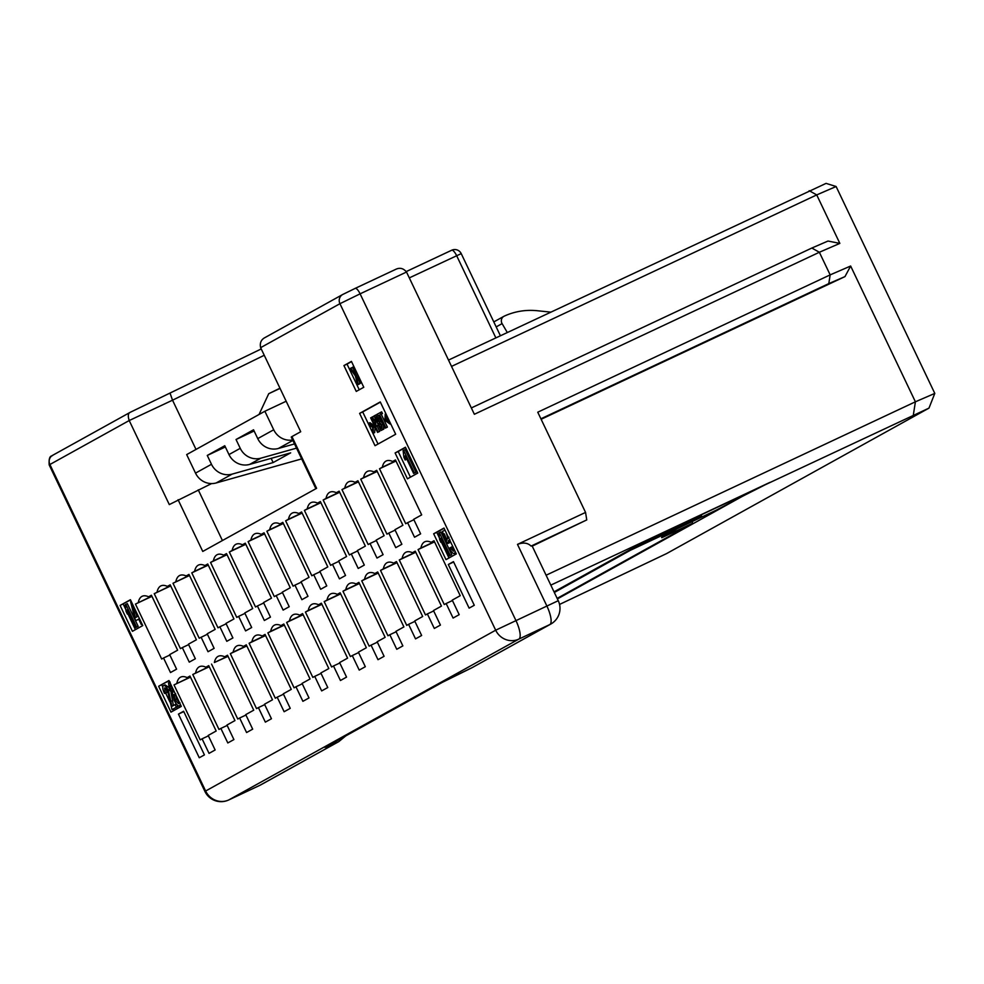 <?xml version="1.0" encoding="UTF-8"?>
<svg xmlns="http://www.w3.org/2000/svg" width="984" height="984" viewBox="0 0 984 984"><rect width="100%" height="100%" fill="white"/><g stroke="black" fill="none" stroke-linecap="round" stroke-linejoin="round"><path stroke-width="1.48" d="M448.507 360.07L826.068 183.381L836.117 186.517L934.8 393.403L928.982 408.114L666.611 553.574L559.552 604.434M441.312 682.884A17.909 17.085 61 0 0 442.283 682.379L325.901 746.918A17.909 17.085 -119 0 1 324.917 747.422L441.312 682.884A35.818 0.689 -25.5 0 1 471.926 667.755L550.769 624.077A17.909 17.085 -119 0 1 549.798 624.569L518.851 639.108L228.817 799.918A17.909 5.35 64.8 0 1 228.718 799.967L259.653 785.429A17.909 5.35 -115.2 0 0 259.751 785.38L228.817 799.918A17.909 17.085 -119 0 1 205.631 791.013L204.93 791.456A17.909 17.909 0 0 0 228.718 799.967M259.555 785.478A17.909 5.35 -115.2 0 0 259.653 785.429A17.909 17.909 0 0 0 260.735 784.888L260.735 784.888A17.909 17.085 -119 0 1 259.751 785.38L338.828 741.592L260.735 784.888M158.633 686.266L170.97 712.133L181.302 706.401L168.965 680.547L158.633 686.266L169.063 680.756M120.085 605.443L132.422 631.31L142.754 625.59L130.417 599.723L120.085 605.443L130.515 599.933M178.448 714.113L199.26 757.754L204.426 754.9L183.614 711.247L178.448 714.113L183.774 711.616M151.844 596.144L135.46 604.078L161.671 659.034L163.541 658.001L170.49 672.539L176.591 669.157L169.654 654.618L177.624 650.19L151.413 595.234L148.596 596.796L151.511 595.431M135.46 604.078L151.942 596.341M148.596 596.796A55.977 16.74 -115.2 0 0 142.188 596.267A55.977 16.74 -115.2 0 0 138.277 602.515M163.541 658.001L169.851 655.036M190.392 676.967L174.008 684.901L200.219 739.857L202.089 738.812L209.038 753.363L215.139 749.98L208.202 735.429L216.172 731.014L189.961 676.057L187.144 677.607L190.06 676.242M174.008 684.901L190.49 677.152M187.144 677.607A55.977 16.74 -115.2 0 0 180.736 677.09A55.977 16.74 -115.2 0 0 176.825 683.339M202.089 738.812L208.399 735.86M209.174 666.549L192.778 674.495L218.989 729.451L220.871 728.406L227.808 742.957L233.909 739.574L226.972 725.024L234.955 720.596L208.731 665.639L205.914 667.201L208.829 665.836M192.778 674.495L209.26 666.746M205.914 667.201A55.977 16.74 -115.2 0 0 199.518 666.685A55.977 16.74 -115.2 0 0 195.595 672.933M220.871 728.406L227.169 725.442M170.626 585.738L154.23 593.672L180.441 648.628L182.311 647.595L189.26 662.134L195.361 658.751L188.424 644.2L196.406 639.784L170.183 584.828L167.366 586.39L170.281 585.025M154.23 593.672L170.712 585.935M167.366 586.39A55.977 16.74 -115.2 0 0 160.97 585.861A55.977 16.74 -115.2 0 0 157.046 592.11M182.311 647.595L188.62 644.631M189.395 575.332L173 583.266L189.494 575.517M173 583.266L199.211 638.222L207.403 634.225M201.093 637.177L208.03 651.728L214.131 648.345L207.193 633.794L215.176 629.379L188.965 574.422L186.148 575.972A55.977 16.74 -115.2 0 0 179.74 575.456A55.977 16.74 -115.2 0 0 175.816 581.704M211.548 664.077L237.759 719.033L239.641 718L246.578 732.539L252.679 729.156L245.742 714.618L253.724 710.19L227.513 655.233L224.696 656.795A55.977 16.74 -115.2 0 0 218.288 656.266A55.977 16.74 -115.2 0 0 214.364 662.515L228.042 656.34M227.944 656.144L214.364 662.515M239.641 718L245.951 715.036M135.423 629.649L127.871 613.819M126.124 610.178L123.184 603.991M173.971 710.473L173.282 709.046M169.9 701.949L165.681 693.093M162.754 686.955L161.733 684.815M189.051 574.607L186.148 575.972M227.599 655.43L224.696 656.795M211.597 483.574L169.297 504.583L129.212 420.537C127.686 415.9 128.092 413.12 130.441 412.198L261.227 348.951L130.441 412.198M204.93 791.456L49.2 464.952L49.901 464.509A7.159 6.839 -119 0 1 52.607 455.334L130.355 412.247M928.982 408.114L550.819 585.123M554.029 591.851L649.231 539.072L770.005 482.344L742.33 496.379L557.399 598.912M345.814 735.872L338.828 741.592M934.8 393.403L915.403 401.804L913.361 414.867M836.117 186.517L816.72 194.906L839.844 243.392L819.364 252.261L830.164 274.88L850.643 266.024L915.403 401.804L546.108 575.222M178.079 499.724L202.753 551.446L316.602 488.322L291.94 436.588L291.239 437.044L315.889 488.716M586.759 519.921L531.065 546.083C527.756 542.787 523.23 542.221 517.486 544.386L585.554 512.418L586.759 519.921L532.221 546.132M850.643 266.024L844.973 276.602L541.139 419.282M531.065 546.083L532.037 545.739L558.248 600.695L495.678 630.203L205.631 791.013L49.901 464.509L129.212 420.537L172.532 400.193L170.183 393.538M471.926 667.755L549.798 624.569A17.909 5.35 -115.2 0 0 546.784 605.812L517.486 544.386M839.844 243.392L828.011 241.043L811.837 248.042L819.364 252.261L474.362 414.276L406.515 272.039L360.107 293.835L515.837 620.338A17.909 5.35 64.8 0 1 518.851 639.108A17.909 17.085 -119 0 1 495.678 630.203L339.935 303.699L260.625 347.672L300.71 431.73L291.94 436.588M246.283 644.827L272.494 699.784L264.512 704.212L271.449 718.75L265.348 722.133L258.411 707.594L256.541 708.628L230.33 653.671L233.147 652.109A55.977 16.74 64.8 0 1 237.058 645.861A55.977 16.74 64.8 0 1 243.466 646.39L246.283 644.827M290.231 708.345L284.13 711.727L277.18 697.189L275.311 698.222L249.1 643.265L251.916 641.703A55.977 16.74 64.8 0 1 255.84 635.455A55.977 16.74 64.8 0 1 262.236 635.984L265.053 634.422L291.264 689.378L283.294 693.794L290.231 708.345M309.001 697.939L302.9 701.321L295.963 686.77L294.081 687.816L267.869 632.86L270.686 631.298A55.977 16.74 64.8 0 1 274.61 625.049A55.977 16.74 64.8 0 1 281.006 625.566L283.822 624.004L310.046 678.972L302.063 683.388L309.001 697.939M302.605 613.598L328.816 668.554L320.833 672.982L327.77 687.533L321.67 690.916L314.732 676.365L312.851 677.41L286.639 622.454L289.456 620.892A55.977 16.74 64.8 0 1 293.38 614.643A55.977 16.74 64.8 0 1 299.788 615.16L302.605 613.598M321.374 603.192L347.586 658.148L339.603 662.576L346.553 677.115L340.439 680.497L333.502 665.959L331.633 666.992L305.421 612.036L308.238 610.474A55.977 16.74 64.8 0 1 312.149 604.225A55.977 16.74 64.8 0 1 318.558 604.754L321.374 603.192M340.144 592.786L366.356 647.743L358.385 652.171L365.322 666.709L359.221 670.092L352.272 655.553L350.402 656.586L324.191 601.63L327.008 600.068A55.977 16.74 64.8 0 1 330.932 593.819A55.977 16.74 64.8 0 1 337.327 594.348L340.144 592.786M384.092 656.303L377.991 659.686L371.054 645.147L369.172 646.181L342.961 591.224L345.778 589.662A55.977 16.74 64.8 0 1 349.701 583.414A55.977 16.74 64.8 0 1 356.097 583.942L358.914 582.38L385.138 637.337L377.155 641.752L384.092 656.303M402.862 645.898L396.761 649.28L389.824 634.729L387.942 635.775L361.731 580.818L364.547 579.256A55.977 16.74 64.8 0 1 368.471 573.008A55.977 16.74 64.8 0 1 374.879 573.524L377.696 571.962L403.907 626.919L395.925 631.347L402.862 645.898M365.359 546.108L357.377 550.523L364.314 565.074L358.213 568.457L351.276 553.918L349.394 554.951L323.183 499.995L325.999 498.433A55.977 16.74 64.8 0 1 329.923 492.184A55.977 16.74 64.8 0 1 336.331 492.713L339.148 491.151L365.359 546.108M346.589 556.514L338.607 560.942L345.544 575.48L339.443 578.863L332.506 564.324L330.624 565.357L304.413 510.401L307.229 508.839A55.977 16.74 64.8 0 1 311.153 502.59A55.977 16.74 64.8 0 1 317.549 503.119L320.366 501.557L346.589 556.514M327.807 566.919L319.837 571.347L326.774 585.898L320.673 589.281L313.724 574.73L311.854 575.775L285.643 520.819L288.46 519.257A55.977 16.74 64.8 0 1 292.383 513.008A55.977 16.74 64.8 0 1 298.779 513.525L301.596 511.963L327.807 566.919M309.038 577.325L301.055 581.753L307.992 596.304L301.891 599.687L294.954 585.136L293.084 586.181L266.873 531.225L269.69 529.663A55.977 16.74 64.8 0 1 273.601 523.414A55.977 16.74 64.8 0 1 280.01 523.931L282.826 522.369L309.038 577.325M290.268 587.743L282.285 592.159L289.222 606.71L283.121 610.092L276.184 595.554L274.302 596.587L248.091 541.63L250.908 540.068A55.977 16.74 64.8 0 1 254.831 533.82A55.977 16.74 64.8 0 1 261.24 534.349L264.056 532.787L290.268 587.743M271.498 598.149L263.515 602.577L270.452 617.116L264.352 620.498L257.414 605.959L255.532 606.993L229.321 552.036L232.138 550.474A55.977 16.74 64.8 0 1 236.062 544.226A55.977 16.74 64.8 0 1 242.458 544.755L245.274 543.193L271.498 598.149M252.716 608.555L244.745 612.983L251.683 627.521L245.582 630.904L238.632 616.365L236.763 617.399L210.551 562.442L213.368 560.88A55.977 16.74 64.8 0 1 217.28 554.632A55.977 16.74 64.8 0 1 223.688 555.161L226.505 553.598L252.716 608.555M233.946 618.961L225.963 623.389L232.9 637.939L226.8 641.322L219.862 626.771L217.993 627.817L191.782 572.86L194.598 571.298A55.977 16.74 64.8 0 1 198.51 565.05A55.977 16.74 64.8 0 1 204.918 565.566L207.735 564.004L233.946 618.961M417.769 473.107L407.45 478.827L395.113 452.972L405.433 447.24L417.769 473.107M443.981 528.064L456.318 553.918L445.998 559.65L433.661 533.783L443.981 528.064M448.31 564.496L453.464 561.63L474.288 605.271L469.122 608.137L448.31 564.496L453.636 561.987M460.229 595.701L452.246 600.117L459.184 614.668L453.083 618.05L446.146 603.512L444.264 604.545L418.052 549.589L420.869 548.027A55.977 16.74 64.8 0 1 424.793 541.778A55.977 16.74 64.8 0 1 431.189 542.307L434.006 540.745L460.229 595.701M415.236 551.151L441.447 606.107L433.477 610.535L440.414 625.074L434.313 628.456L427.363 613.918L425.494 614.951L399.283 559.994L402.099 558.432A55.977 16.74 64.8 0 1 406.023 552.184A55.977 16.74 64.8 0 1 412.419 552.713L415.236 551.151M421.681 514.878L413.698 519.306L420.635 533.857L414.535 537.239L407.597 522.688L405.716 523.734L379.504 468.778L382.321 467.216A55.977 16.74 64.8 0 1 386.245 460.967A55.977 16.74 64.8 0 1 392.641 461.484L395.457 459.922L421.681 514.878M402.899 525.284L394.928 529.712L401.866 544.263L395.765 547.645L388.815 533.094L386.946 534.14L360.734 479.183L363.551 477.621A55.977 16.74 64.8 0 1 367.475 471.373A55.977 16.74 64.8 0 1 373.871 471.889L376.688 470.327L402.899 525.284M395.679 434.252L375.027 445.703L359.615 413.378L380.267 401.927L395.679 434.252M356.257 391.423L343.933 365.568L351.436 361.399L363.772 387.266L356.257 391.423M376.983 558.051L370.046 543.5L368.176 544.546L341.965 489.589L344.781 488.027A55.977 16.74 64.8 0 1 348.693 481.779A55.977 16.74 64.8 0 1 355.101 482.308L357.918 480.745L384.129 535.702L376.146 540.118L383.096 554.668L376.983 558.051M415.531 638.874L408.594 624.323L406.724 625.369L380.513 570.413L383.329 568.85A55.977 16.74 64.8 0 1 387.241 562.602A55.977 16.74 64.8 0 1 393.649 563.119L396.466 561.557L422.677 616.513L414.694 620.941L421.644 635.492L415.531 638.874M286.172 401.238L264.868 411.251L273.712 429.774A17.909 17.085 61 0 0 292.654 439.996M301.67 458.901L216.172 482.959A17.909 17.085 -119 0 1 195.521 473.119L186.677 454.596L264.868 411.251M809.192 190.687L816.72 194.906L451.521 366.405M585.554 512.418L537.756 412.198L830.164 274.88L828.799 283.601L844.973 276.602M828.799 283.601L540.905 418.803M495.838 337.844L456.637 255.668A7.159 2.14 -115.2 0 0 451.717 250.219A7.159 2.14 -115.2 0 0 451.681 250.243L406.269 271.559L451.717 250.219A7.159 7.159 0 0 1 461.225 253.626L409.307 277.894M260.625 347.672C259.579 342.764 261.24 339.296 265.606 337.266M406.515 272.027C403.366 268.165 399.652 267.328 395.371 269.518L355.175 288.386A7.159 2.14 -115.2 0 0 355.138 288.41L343.047 294.327A7.159 6.839 -119 0 0 342.653 294.523L355.175 288.386A7.159 2.14 -115.2 0 1 360.107 293.835L339.935 303.699A7.159 6.839 -119 0 1 342.653 294.523L265.09 337.524M196.013 449.43L172.532 400.193L264.241 355.273M414.904 621.359L408.594 624.323M396.995 562.663L380.513 570.413M396.896 562.467L383.329 568.85M396.552 561.753L393.649 563.119M376.355 540.548L370.046 543.5M358.447 481.853L341.965 489.589M358.348 481.656L344.781 488.027M358.004 480.942L355.101 482.308M359.258 389.762L347.02 364.105L343.933 365.568M347.02 364.105L351.534 361.608M378.028 444.042L362.702 411.927L359.615 413.378M362.702 411.927L380.365 402.136M395.125 530.13L388.815 533.094M377.216 471.434L360.734 479.183M377.118 471.238L363.551 477.621M376.786 470.524L373.871 471.889M413.895 519.724L407.597 522.688M395.986 461.029L379.504 468.778M395.9 460.832L382.321 467.216M395.556 460.118L392.641 461.484M433.673 610.953L427.363 613.918M415.765 552.258L399.283 559.994M415.666 552.061L402.099 558.432M415.334 551.347L412.419 552.713M452.443 600.548L446.146 603.512M434.534 541.852L418.052 549.589M434.448 541.655L420.869 548.027M434.104 540.942L431.189 542.307M448.987 557.989L441.435 542.159M439.7 538.506L436.748 532.332L433.661 533.783M436.748 532.332L444.079 528.273M410.439 477.166L398.2 451.508L395.113 452.972M398.2 451.508L405.531 447.449M226.172 623.807L219.862 626.771M208.264 565.111L191.782 572.86M208.165 564.914L194.598 571.298M207.821 564.201L204.918 565.566M244.942 613.401L238.632 616.365M227.033 554.705L210.551 562.442M226.935 554.509L213.368 560.88M226.603 553.795L223.688 555.161M263.712 602.995L257.414 605.959M245.803 544.3L229.321 552.036M245.717 544.103L232.138 550.474M245.373 543.389L242.458 544.755M282.494 592.589L276.184 595.554M264.585 533.894L248.091 541.63M264.487 533.697L250.908 540.068M264.142 532.984L261.24 534.349M301.264 582.184L294.954 585.136M283.355 523.476L266.873 531.225M283.257 523.291L269.69 529.663M282.912 522.566L280.01 523.931M320.034 571.765L313.724 574.73M302.125 513.07L285.643 520.819M302.026 512.873L288.46 519.257M301.694 512.16L298.779 513.525M338.803 561.36L332.506 564.324M320.895 502.664L304.413 510.401M320.809 502.467L307.229 508.839M320.464 501.754L317.549 503.119M357.586 550.954L351.276 553.918M339.677 492.258L323.183 499.995M339.578 492.062L325.999 498.433M339.234 491.348L336.331 492.713M396.134 631.765L389.824 634.729M378.225 573.069L361.731 580.818M378.127 572.872L364.547 579.256M377.782 572.159L374.879 573.524M377.352 642.183L371.054 645.147M359.443 583.487L342.961 591.224M359.357 583.291L345.778 589.662M359.012 582.577L356.097 583.942M358.582 652.589L352.272 655.553M340.673 593.893L324.191 601.63M340.575 593.696L327.008 600.068M340.243 592.983L337.327 594.348M339.812 662.995L333.502 665.959M321.903 604.299L305.421 612.036M321.805 604.102L308.238 610.474M321.461 603.389L318.558 604.754M321.042 673.4L314.732 676.365M303.133 614.705L286.639 622.454M303.035 614.508L289.456 620.892M302.691 613.795L299.788 615.16M302.26 683.819L295.963 686.77M284.351 625.111L267.869 632.86M284.265 624.926L270.686 631.298M283.921 624.2L281.006 625.566M283.49 694.224L277.18 697.189M265.582 635.529L249.1 643.265M265.483 635.332L251.916 641.703M265.151 634.619L262.236 635.984M264.721 704.63L258.411 707.594M246.812 645.934L230.33 653.671M246.713 645.738L233.147 652.109M246.369 645.024L243.466 646.39M280.046 388.397L268.73 393.698L259.038 414.485M268.73 393.698L279.96 388.213M296.528 448.138L260.908 458.163L249.641 464.411L290.661 452.861L273.146 462.566L232.138 474.116A17.909 17.085 -119 0 1 211.474 464.276L207.267 455.444L224.77 445.74L228.977 454.571L240.244 448.323L236.037 439.504L253.54 429.787L257.747 438.618A17.909 17.085 61 0 0 278.411 448.458L294.523 443.919M507.264 332.469L502.098 323.613A5.375 5.129 -119 0 1 504.226 316.159A68.068 64.932 -119 0 1 537.239 310.723L550.622 312.113M225.348 446.957L207.267 455.444M273.146 462.566L271.141 458.359M249.641 464.411A17.909 17.085 -119 0 1 228.977 454.571M254.118 431.004L236.037 439.504M240.244 448.323A17.909 17.085 61 0 0 260.908 458.163M811.837 248.042L471.336 407.942M554.324 592.466L630.35 550.314L630.055 549.699M639.489 544.472L639.784 545.087L656.082 535.849M759.746 487.166L716.192 510.204L677.189 528.691L661.58 537.338M661.777 537.744L692.724 523.217L691.949 521.594M692.724 523.217L557.153 598.383M639.784 545.087L701.666 516.034L692.232 521.262L630.35 550.314M759.82 487.326L656.168 536.009M359.172 380.919L359.923 383.674L357.635 384.805L355.322 375.827L350.046 368.569L352.346 367.438L353.723 369.394M357.512 374.141L357.942 375.027M387.425 416.945L387.302 419.541L389.246 420.771M377.942 415.924L377.143 414.252L381.669 411.865L382.469 413.538L381.251 414.215L387.388 427.093L386.847 427.4L385.298 428.126L379.16 415.248L377.942 415.924L379.197 415.334M368.373 423.391L373.243 426.81L373.108 433.329L372.346 431.705L372.764 427.548L369.148 425.014L368.373 423.391L369.923 422.665L374.474 425.875M375.101 427.179L374.658 432.603L373.108 433.329M375.396 415.223L377.241 414.448M378.717 415.555L380.562 421.041L383.219 424.104L383.834 429.073L381.005 430.5L374.068 415.949L375.359 415.248L378.127 417.929L379.024 421.767L380.562 421.041M378.176 424.571L377.093 425.924L379.689 431.373L377.585 432.394L370.648 417.843L374.326 416.478M371.964 417.13L373.453 416.429M692.232 521.262L691.924 520.61M350.796 368.164L355.101 374.301L353.047 366.909L353.736 366.528L356.097 375.359L361.472 382.678L360.734 383.083L356.798 377.61M356.565 377.721L358.373 384.4L359.923 383.674M358.373 384.4L357.635 384.805M356.097 375.359L357.647 374.633M360.734 383.083L361.595 382.69M375.544 426.662L378.139 432.099L379.689 431.373M371.854 417.179L375.384 420.771L376.085 426.355M379.024 421.767L380.587 421.078M379.037 421.804L381.669 424.83L382.284 429.799L381.005 430.5M373.243 426.81L374.621 426.17M373.588 427.536L374.966 426.884M380.119 412.591L380.919 414.264L382.469 413.538M379.701 414.941L385.851 427.819L387.388 427.093M385.9 413.747L385.199 414.067L385.974 415.691L386.675 415.371M385.974 415.691L385.753 420.266L387.302 419.541M385.753 420.266L387.327 419.59M385.777 420.316L389.873 422.074M389.172 422.407L389.947 424.018L390.636 423.686M389.947 424.018L384.953 420.34L385.199 414.067M371.989 419.196L372.592 418.864L374.842 421.164L374.756 425.002L371.989 419.196L372.825 418.803M379.024 423.12L381.091 425.125L381.423 428.2L380.771 428.557L378.348 423.489L378.963 423.145M375.396 417.29L377.721 418.606L377.573 421.853L375.396 417.29L376.208 416.921M375.224 422.013L374.437 420.365M378.348 423.489L379.221 423.071M381.534 426.183L380.562 424.141M180.035 702.92L176.48 699.034L175.644 693.769M173.418 705.614L171.044 692.429M166.099 687.226L166.972 692.478L165.435 693.203L164.549 687.951L167.661 691.186L172.028 709.636L177.919 706.5L177.169 704.938M168.412 687.164L165.091 684.889L163.602 685.577M173.332 690.916L170.884 685.725M135.817 627.521L138.166 626.341L127.33 603.622L125.263 604.643L126.075 611.371L127.354 614.065L127.366 609.809L135.817 627.521L136.616 627.066L125.78 604.348M127.354 614.065L128.941 613.118M131.229 601.445L130.626 601.778L134.624 618.112L135.841 620.658L138.732 619.182M136.936 616.833L136.198 613.856M413.649 473.476L416.011 472.295L405.162 449.577L403.096 450.598L403.907 457.326L405.187 460.02L405.211 455.776L413.649 473.476L414.461 473.033L403.624 450.303M405.187 460.02L406.786 459.073M453.845 550.019L451.705 546.895L449.43 548.334C451.521 552.282 453.23 553.992 454.546 553.475L455.223 551.618M444.952 530.093L442.394 531.508L447.302 543.488L449.762 542.676L449.909 539.822M447.769 537.805L446.269 532.848M449.381 555.849L451.742 554.681L440.906 531.963L438.839 532.971L439.639 539.712L440.918 542.393L440.943 538.15L449.381 555.849L450.192 555.407L439.356 532.688M440.918 542.393L442.517 541.446M416.011 472.295L414.461 473.033M453.353 547.707L453.427 551.212M453.464 551.188L450.155 547.621M448.212 543.402L448.372 540.548L450.807 542.368M448.876 538.322L447.412 537.977L446.847 540.081L444.301 533.808M451.742 554.681L450.192 555.407M138.166 626.341L136.616 627.066M142.053 624.127L141.266 624.496L142.028 624.077M135.841 620.658L138.683 619.071L141.266 624.496M170.306 683.376L168.535 682.834L169.433 689.722L172.618 693.781L174.107 700.202C176.259 704.495 178.079 706.401 179.568 705.934L180.281 704.286M176.333 703.966L171.868 706.34L168.522 690.793C166.554 686.881 164.882 685.171 163.479 685.639C162.225 686.401 162.544 688.972 164.463 693.376L165.435 693.203M177.919 706.5L176.37 707.225L175.09 704.556M172.028 709.636L176.37 707.225M165.091 684.889L163.479 685.639M137.477 616.525L135.411 617.669L132.606 606.328L137.477 616.525M178.571 700.694L178.498 703.646L174.943 699.759L174.094 694.495L176.431 696.205M173.036 692.207L170.22 689.169L169.666 685.098L172.434 688.136L173 692.232M324.929 747.409L337.623 742.207M355.224 288.373L395.371 269.518M198.239 489.847L222.421 540.536M195.521 473.119L211.474 464.276M257.747 438.618L273.712 429.774M278.411 448.458L292.863 440.438M232.138 474.116L216.172 482.959M502.098 323.613L496.17 326.897M375.384 420.771L376.183 420.389M378.127 417.929L379.676 417.204M381.669 424.83L383.219 424.104M382.284 429.799L383.834 429.073M448.483 537.473L447.511 537.928M169.777 682.256L168.658 682.785M172.618 700.559L171.068 701.284M169.691 690.239L168.522 690.793M176.48 699.034L174.943 699.759M171.757 688.443L170.22 689.169M49.2 464.952C48.388 453.919 52.533 456.637 52.607 455.334M472.148 667.644L442.283 682.379M550.769 624.077A17.909 17.909 0 0 0 558.248 600.695M493.808 321.916L503.906 316.319M500.376 335.704L461.225 253.626M377.671 425.617L376.122 426.343M376.897 414.522L375.359 415.248M449.012 537.227L447.462 537.953M170.146 682.084L168.596 682.81"/></g></svg>
